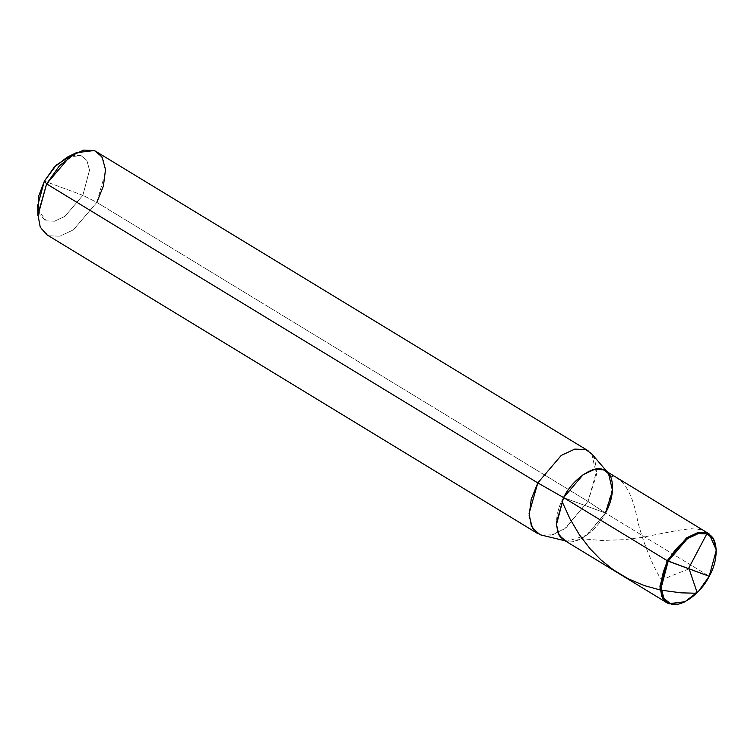 <?xml version="1.0" encoding="UTF-8"?>
<svg xmlns="http://www.w3.org/2000/svg" width="754" height="754" viewBox="0 0 754 754"><rect width="100%" height="100%" fill="white"/><g stroke="black" fill="none" stroke-linecap="round" stroke-linejoin="round"><path stroke-width="0.57" stroke-dasharray="3.77 2.83" d="M565.151 540.816L567.093 541.278L587.055 535.076L605.424 513.012L563.587 497.593L605.424 513.012C597.017 530.939 575.123 546.235 565.623 540.835C554.426 538.601 553.313 514.831 563.587 497.593L605.424 513.012L709.024 576.084L716.291 549.93L709.024 576.084L698.44 591.079L684.67 601.871L698.44 591.079L709.024 576.084L605.424 513.012C597.017 530.939 575.123 546.235 565.623 540.835C554.426 538.601 553.313 514.831 563.587 497.593L605.424 513.012L585.943 535.877L574.642 541.174L565.623 540.835L563.502 539.807M537.706 533.559L540.241 534.784L551.07 535.199L564.633 528.837L588.007 501.41L605.424 513.012L612.691 487.536L610.778 477.018L605.519 470.798M37.7 205.522L40.226 215.738L46.248 220.894L54.552 221.214L64.948 216.341L82.865 195.305L44.382 181.12L82.865 195.305L89.519 170.121L86.861 160.432L80.998 155.531L71.319 155.569M605.424 513.012L588.007 501.41L565.962 527.875L552.908 534.718L542.013 535.321M588.12 450.751L594.435 458.215L596.725 470.835L588.007 501.41L96.823 202.392L73.449 229.829L59.886 236.19L49.057 235.776L46.522 234.551M67.087 157.237L80.998 155.531L86.861 160.432L89.519 170.121L82.865 195.305L96.823 202.392L73.449 229.829L59.886 236.19L49.057 235.776L41.216 229.046L37.917 215.719M591.654 453.767L596.546 474.558L588.007 501.41L96.823 202.392L82.865 195.305L64.948 216.341L54.552 221.214L46.248 220.894L38.162 210.036M96.823 202.392L105.541 171.827L103.251 159.207L96.936 151.743M707.29 532.955L700.381 529.478L690.655 528.686L678.242 530.279L641.362 537.47L624.246 539.666L601.504 540.477L581.315 538.686M661.286 590.194L660.108 589.948M688.628 569.072L670.099 576.31C667.083 577.979 663.935 578.874 660.636 578.968L654.123 566.735C646.819 550.74 641.381 535.726 637.79 521.683C632.653 492.984 623.511 477.8 610.354 476.151M607.159 471.806L608.459 473.314"/><path stroke-width="1.13" d="M667.101 602.88L563.502 539.807L558.243 533.587L556.329 523.069L563.587 497.593L583.078 474.737L594.369 469.44L603.398 469.78L608.459 473.314L612.54 490.637L605.424 513.012C615.707 495.783 614.595 472.004 603.398 469.78C593.898 464.379 572.003 479.676 563.587 497.593L667.186 560.665L709.184 576.282C700.947 593.841 679.486 608.836 670.174 603.539C659.203 601.353 658.11 578.054 668.185 561.164L661.098 587.997L663.925 598.308L670.174 603.539L684.99 601.72L698.666 591.136L709.184 576.282C719.259 559.393 718.166 536.094 707.195 533.907C697.884 528.611 676.432 543.606 668.185 561.164L709.184 576.282L716.3 550.288L713.604 539.402L707.195 533.907L698.355 533.568L687.28 538.761L668.185 561.164L667.186 560.665L659.929 586.141L661.842 596.659L667.101 602.88L669.222 603.897L684.67 601.871L669.222 603.897L662.841 598.563L659.957 588.045L667.186 560.665L686.677 537.8L697.968 532.503L706.998 532.842L709.109 533.87L716.291 549.93L713.538 538.45L706.998 532.842L697.968 532.503L686.677 537.8L667.186 560.665L563.587 497.593L556.358 524.972L559.242 535.5L565.623 540.835L567.093 541.278M709.109 533.87L605.519 470.798L603.398 469.78L594.369 469.44L583.078 474.737L563.587 497.593L537.809 482.909L529.091 513.474L531.391 526.094L537.706 533.559L46.522 234.551L40.207 227.086L37.907 214.466L46.625 183.891L537.809 482.909L563.587 497.593C572.003 479.676 593.898 464.379 603.398 469.78C614.595 472.004 615.707 495.783 605.424 513.012M71.319 155.569L56.305 165.079L44.382 181.12L37.7 205.522L37.917 215.719L46.625 183.891L44.382 181.12L54.26 167.171L67.087 157.237L76.248 152.742L59.509 165.701L46.625 183.891L537.809 482.909L561.183 455.473L574.746 449.111L585.575 449.525L588.12 450.751L94.391 150.517L83.562 150.103L69.999 156.464L46.625 183.891L44.382 181.12L38.774 195.852L38.162 210.036M565.151 540.816L540.241 534.784L532.597 528.384L529.129 515.755L531.231 499.252L537.809 482.909L561.183 455.473L574.746 449.111L585.575 449.525L591.654 453.767L607.159 471.806M96.823 202.392L103.411 186.059L105.503 169.546L102.044 156.917L94.391 150.517L76.248 152.742M688.477 568.639L707.29 532.955M688.958 568.459L697.186 592.672L694.877 593.209L680.966 592.832L661.286 590.194M660.108 589.948L644.086 585.519L628.148 578.742L613.304 569.826L601.013 559.977L590.024 548.695L579.534 534.972L570.024 518.941L561.853 501.08M684.34 602.041L684.99 601.72M716.281 549.562L716.3 550.288"/></g></svg>
